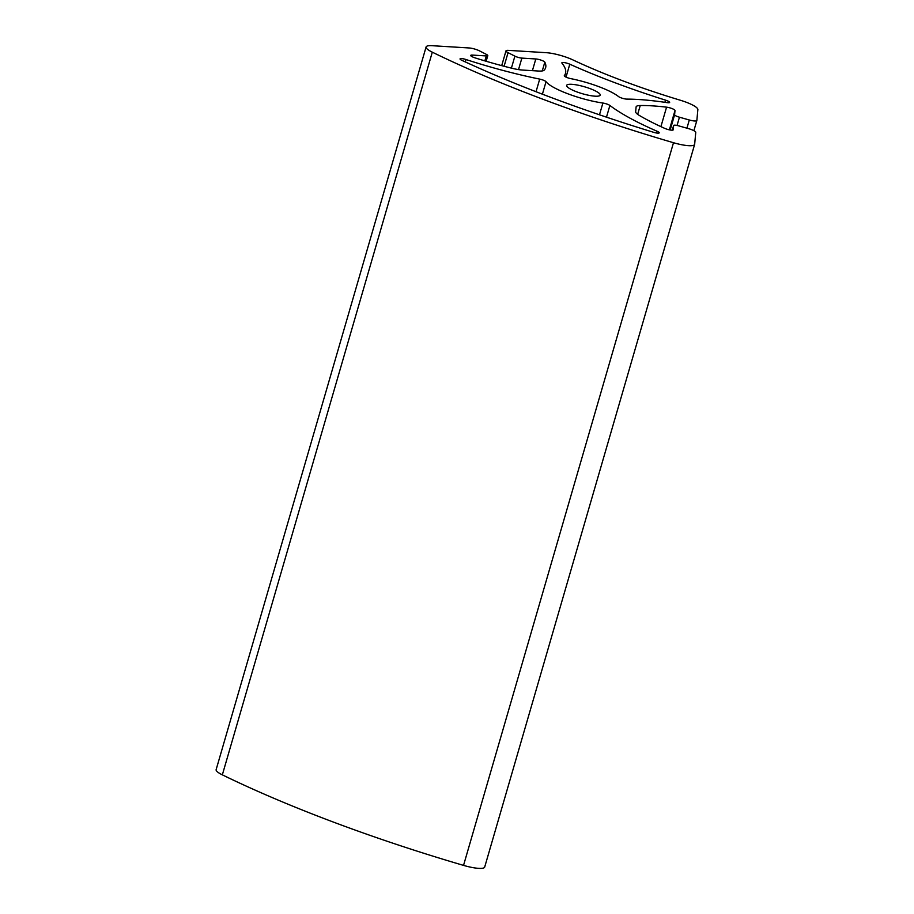 <?xml version="1.0" encoding="UTF-8"?>
<svg xmlns="http://www.w3.org/2000/svg" width="914" height="914" viewBox="0 0 914 914"><rect width="100%" height="100%" fill="white"/><g stroke="black" fill="none" stroke-linecap="round" stroke-linejoin="round"><path stroke-width="1.37" d="M571.33 89.503A17.435 3.622 -163.8 0 1 566.68 85.379A17.435 3.622 -163.8 0 1 577.637 85.105A17.435 3.622 -163.8 0 1 595.528 90.989A17.435 3.622 -163.8 0 1 600.178 95.113A17.435 3.622 -163.8 0 1 589.222 95.387A17.435 3.622 -163.8 0 1 571.33 89.503M569.788 64.197A225.678 46.922 16.2 0 0 665.552 100.152A5.13 1.063 -163.8 0 1 669.642 102.437A5.13 1.063 -163.8 0 1 667.14 102.642A148.742 30.927 16.2 0 0 626.855 99.112A5.13 1.063 -163.8 0 1 618.504 96.541A39.748 8.26 16.2 0 0 570.839 78.65A5.13 1.063 -163.8 0 1 564.292 75.725A5.13 1.063 -163.8 0 1 564.326 75.645A148.742 30.927 16.2 0 0 565.48 73.406A148.742 30.927 16.2 0 0 561.973 63.169A5.13 1.063 -163.8 0 1 561.859 62.815A5.13 1.063 -163.8 0 1 564.738 62.666A5.13 1.063 -163.8 0 1 569.788 64.197L566.04 77.119M539.694 79.107A5.13 1.063 -163.8 0 1 546.035 81.689A39.748 8.26 16.2 0 0 602.897 103.042A5.13 1.063 -163.8 0 1 609.889 105.464A148.742 30.927 16.2 0 0 657.155 131.285A5.13 1.063 -163.8 0 1 659.234 132.827A5.13 1.063 -163.8 0 1 653.67 132.324A389.81 81.049 -163.8 0 1 461.798 60.301A5.13 1.063 -163.8 0 1 460.039 58.896A5.13 1.063 -163.8 0 1 466.003 59.524A148.742 30.927 16.2 0 0 539.694 79.107L536.038 91.72M694.629 144.412A20.519 4.262 -163.8 0 0 694.663 144.252L695.76 132.336A7.689 1.599 16.2 0 0 688.516 128.634L678.645 125.846A5.13 1.063 16.2 0 0 673.618 125.504A5.13 1.063 16.2 0 0 673.618 125.549L673.218 129.777A5.564 1.154 -163.8 0 1 673.218 129.822A5.564 1.154 -163.8 0 1 670.099 129.982A5.564 1.154 -163.8 0 1 664.615 128.326A128.223 26.655 -163.8 0 1 639.32 115.427A20.519 4.262 -163.8 0 1 635.653 111.748L636.098 107.007A20.519 4.262 -163.8 0 1 636.133 106.835A20.519 4.262 -163.8 0 1 640.234 105.521A128.223 26.655 -163.8 0 1 666.569 107.166A5.564 1.154 -163.8 0 1 672.156 108.629A5.564 1.154 -163.8 0 1 675 110.503L674.612 114.741A5.13 1.063 16.2 0 0 679.445 117.209L689.305 119.985A7.689 1.599 16.2 0 0 696.845 120.511A7.689 1.599 16.2 0 0 696.856 120.442L697.862 109.589A20.519 4.262 -163.8 0 0 680.313 100.232A205.159 42.661 16.2 0 1 572.884 59.901A20.519 4.262 -163.8 0 0 546.286 52.692L508.264 50.361A7.689 1.599 16.2 0 0 506.002 50.83A7.689 1.599 16.2 0 0 508.058 52.658L514.89 56.142A5.13 1.063 16.2 0 0 521.871 58.108L535.81 58.964A5.564 1.154 -163.8 0 1 541.282 60.21A5.564 1.154 -163.8 0 1 544.813 62.163A128.223 26.655 -163.8 0 1 545.635 67.67A128.223 26.655 -163.8 0 1 544.161 70.172A20.519 4.262 -163.8 0 1 538.369 71.029L522.762 70.07A20.519 4.262 -163.8 0 1 511.554 68.173A128.223 26.655 -163.8 0 1 475.143 57.902A5.564 1.154 -163.8 0 1 470.71 55.423A5.564 1.154 -163.8 0 1 472.344 55.08L486.282 55.925A5.13 1.063 16.2 0 0 487.79 55.617A5.13 1.063 16.2 0 0 486.419 54.406L479.587 50.91A7.689 1.599 16.2 0 0 469.122 47.962L432.128 45.7A20.519 4.262 -163.8 0 0 426.095 46.957L216.138 769.634A20.519 4.262 16.2 0 0 222.342 774.855A410.329 85.31 16.2 0 0 463.535 865.387A20.519 4.262 16.2 0 0 484.683 867.089L694.629 144.412A20.519 4.262 -163.8 0 1 673.492 142.721A410.329 85.31 -163.8 0 1 432.299 52.178A20.519 4.262 -163.8 0 1 426.095 46.957M664.912 102.322L665.552 100.152M542.402 94.176L546.035 81.689M599.481 114.798L602.897 103.042M606.485 117.175L609.889 105.464M656.652 133.021L657.155 131.285M465.306 61.924L466.003 59.524M660.913 126.635L666.569 107.166M637.675 114.341L640.234 105.521M669.379 129.845L675 110.503M670.179 129.994L674.612 114.741M677.046 125.458L679.445 117.209M686.928 128.189L689.305 119.985M696.822 120.568L693.886 130.679L696.845 120.511M673.618 125.504L672.258 130.176L673.618 125.549M504.094 66.265L508.058 52.658M511.406 68.139L514.89 56.142M518.524 69.601L521.871 58.108M532.405 70.664L535.81 58.964M542.265 70.926L544.813 62.163M471.91 56.588L472.344 55.08M484.843 60.872L486.282 55.925M463.535 865.387L673.492 142.721M222.342 774.855L432.299 52.178M565.48 73.406L564.635 76.296M487.79 55.617L486.145 61.261M506.002 50.83L501.706 65.637"/></g></svg>
